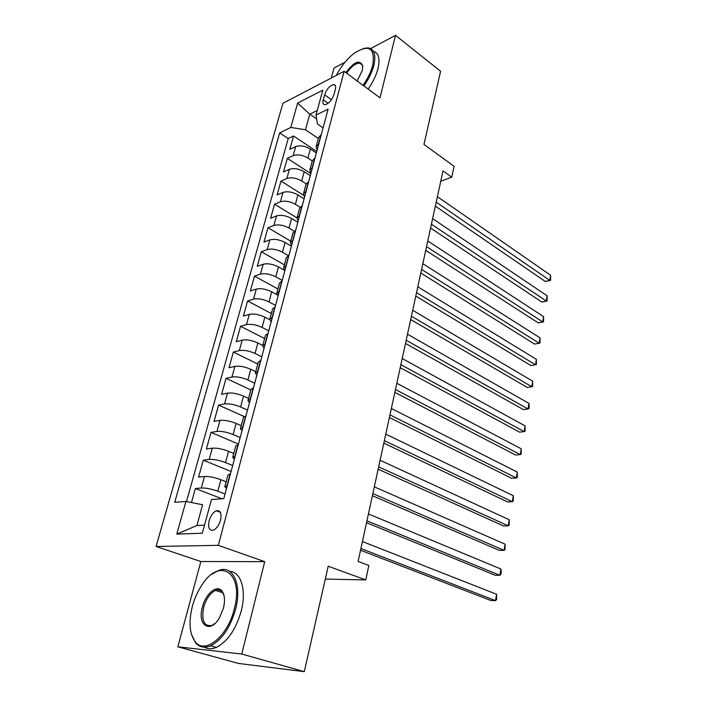 <?xml version="1.0" encoding="UTF-8"?>
<svg xmlns="http://www.w3.org/2000/svg" width="707" height="707" viewBox="0 0 707 707"><rect width="100%" height="100%" fill="white"/><g stroke="black" fill="none" stroke-linecap="round" stroke-linejoin="round"><path stroke-width="1.06" d="M220.522 520.175C221.839 513.238 220.443 510.109 216.333 510.79C213.134 512.292 210.748 515.606 209.157 520.732C207.796 527.714 209.21 530.86 213.408 530.153C216.589 528.606 218.958 525.283 220.522 520.175M177.855 646.808L238.347 663.422L304.293 671.65L241.759 654.037L264.718 561.658L218.313 545.344L156.088 546.467L200.859 561.526L177.855 646.808L241.759 654.037M218.313 545.344L344.123 71.319L282.906 103.302L156.088 546.467M345.007 62.198L334.004 68.049L331.309 78.017M344.123 71.319L379.986 97.831L395.513 35.35L370.609 48.589M395.513 35.35L440.585 71.266L423.979 144.405L454.08 166.322L451.764 177.183L443.006 170.9L358.104 561.411L368.842 565.459L365.758 579.917L328.225 566.227L304.293 671.65M316.365 152.986L310.355 148.991C305.009 145.907 300.122 145.112 295.676 146.614L289.799 149.354L293.52 135.991L316.771 151.475M312.3 160.94L307.899 158.05C302.534 154.974 297.629 154.179 293.175 155.655L287.298 158.333L310.85 173.569M287.298 158.333L283.516 171.925L289.393 169.318C293.856 167.895 298.787 168.708 304.196 171.748L310.285 175.681M304.107 198.773L297.93 194.911C292.459 191.915 287.484 191.084 283.012 192.428L277.117 194.902L280.971 181.072L303.595 195.265M297.815 222.272L291.558 218.481C286.008 215.538 280.997 214.689 276.508 215.944L270.613 218.277L274.528 204.199L297.002 217.871M291.408 246.195L285.062 242.483C279.451 239.585 274.387 238.719 269.888 239.885L263.985 242.077L267.98 227.751L290.763 241.167M284.815 270.516L278.452 266.919C272.761 264.073 267.661 263.19 263.154 264.259L257.242 266.309L261.307 251.719L284.4 264.86M277.056 294.713L271.718 291.805C265.956 289.022 260.812 288.111 256.288 289.083L250.375 290.975L254.511 276.119L277.922 288.977M269.765 319.723L264.869 317.151C259.027 314.429 253.84 313.501 249.297 314.376L243.376 316.1L247.591 300.97L271.329 313.537M262.765 345.44L257.878 342.975C251.957 340.314 246.725 339.36 242.183 340.129L236.253 341.693L240.548 326.281L264.612 338.538M255.713 371.679L250.764 369.293C244.763 366.686 239.487 365.713 234.927 366.376L228.997 367.764L233.363 352.059L257.781 363.999M248.537 398.421L243.508 396.106C237.428 393.569 232.099 392.571 227.53 393.119L221.6 394.329L226.054 378.333L250.817 389.928M241.22 425.676L236.12 423.431C229.952 420.965 224.579 419.949 220.001 420.382L214.062 421.399L218.604 405.093L244.074 416.494M233.761 453.461L228.582 451.296C222.325 448.901 216.908 447.867 212.312 448.167L206.382 448.998L211.013 432.375L238.427 444.067M226.152 481.794L220.893 479.708C214.548 477.393 209.078 476.324 204.482 476.5L198.552 477.128L203.271 460.186L231.092 471.463M324.601 94.844L323.249 99.837C322.516 102.913 323.072 104.539 324.92 104.724C328.79 103.752 331.822 100.314 334.022 94.42L335.365 89.382C336.064 86.378 335.525 84.769 333.748 84.575C329.86 85.512 326.811 88.941 324.601 94.844L331.459 99.722M316.63 118.926L309.772 114.189L305.495 129.788L290.807 127.428L279.672 132.898L174.709 502.306L185.941 501.457L176.785 534.103L202.317 533.246L211.481 499.54L223.819 498.612L328.101 109.143L316.011 115.073L317.47 124.043L323.081 127.896M290.807 127.428L297.638 103.072L322.79 90.142L316.011 115.073M225.038 494.052L217.783 491.224L220.893 479.708M232.674 465.524L225.524 462.59L228.582 451.296M240.168 437.553L233.124 434.513L236.12 423.431M247.512 410.122L240.574 406.976L243.508 396.106M254.723 383.203L247.874 379.951L250.764 369.293M261.793 356.788L255.05 353.447L257.878 342.975M268.74 330.858L262.085 327.429L264.869 317.151M275.553 305.406L268.996 301.889L271.718 291.805M282.243 280.423L275.774 276.817L278.452 266.919M288.279 255.581L282.438 252.205L285.062 242.483M294.094 231.092L288.969 228.034L291.558 218.481M300.068 207.178L295.393 204.288L297.93 194.911M306.158 183.802L301.703 180.965L304.196 171.748M293.52 135.991L288.209 138.537L186.489 501.572M217.783 491.224C211.402 488.944 205.905 487.865 201.309 487.998L195.371 488.537L191.473 502.553M203.271 460.186L209.201 459.435C213.797 459.179 219.232 460.23 225.524 462.59M211.013 432.375L216.943 431.429C221.521 431.049 226.92 432.074 233.124 434.513M218.604 405.093L224.534 403.962C229.112 403.458 234.45 404.466 240.574 406.976M226.054 378.333L231.984 377.017C236.545 376.398 241.847 377.379 247.874 379.951M233.363 352.059L239.293 350.566C243.844 349.841 249.094 350.805 255.05 353.447M240.548 326.281L246.469 324.619C251.012 323.788 256.217 324.725 262.085 327.429M247.591 300.97L253.513 299.149C258.037 298.213 263.198 299.123 268.996 301.889M254.511 276.119L260.423 274.139C264.939 273.105 270.056 273.998 275.774 276.817M261.307 251.719L267.211 249.58C271.718 248.457 276.791 249.332 282.438 252.205M267.98 227.751L273.874 225.471C278.364 224.252 283.401 225.1 288.969 228.034M274.528 204.199L280.423 201.778C284.903 200.47 289.888 201.309 295.393 204.288M280.971 181.072L286.856 178.518C291.319 177.121 296.268 177.934 301.703 180.965M318.786 143.945L316.1 146.782L317.134 150.114M321.261 134.692L318.574 137.565L316.241 146.261M315.039 157.944L312.361 160.719L309.975 169.592M310.912 173.339L309.843 170.095L312.512 167.365M308.694 181.628L306.034 184.288L303.595 193.356M304.584 196.988L303.471 193.842L306.122 191.226M302.234 205.746L299.582 208.291L297.099 217.553M298.133 221.07L296.975 218.021L299.618 215.511M295.659 230.305L293.025 232.736L290.48 242.192M291.567 245.603L290.365 242.642L292.998 240.265M288.96 255.333L286.335 257.64L283.746 267.299M284.877 270.578L283.622 267.732L286.247 265.47M282.128 280.829L279.521 283.012L276.87 292.884M278.063 296.03L276.764 293.29L279.362 291.16M275.173 306.811L272.584 308.862L269.871 318.954M271.117 321.968L269.765 319.343L272.354 317.346M268.086 333.297L265.505 335.215L262.739 345.529M264.038 348.392L262.642 345.891L265.205 344.035M260.856 360.305L258.294 362.072L255.466 372.616M256.827 375.337L255.368 372.96L257.922 371.255M253.477 387.834L250.941 389.451L248.051 400.233M249.474 402.804L247.963 400.56L250.49 399.004M245.965 415.919L243.447 417.377L240.486 428.407M241.971 430.81L240.407 428.698L242.916 427.302M238.294 444.562L235.802 445.852L232.771 457.137M234.326 459.373L232.7 457.411L235.184 456.174M230.464 473.778L227.999 474.91L224.897 486.451M226.523 488.519L224.835 486.699L227.292 485.638M318.336 138.466L305.495 129.788M325.308 579.068L365.758 579.917M440.761 181.222L451.764 177.183M317.257 110.495L309.772 114.189L297.638 103.072M185.941 501.457L202.6 504.754L196.908 525.504L204.509 525.168M288.209 138.537L279.672 132.898M195.371 488.537L221.963 498.753M176.785 534.103L196.908 525.504M264.718 561.658L200.859 561.526M435.344 206.135L545.291 281.474L549.781 280.379L436.21 202.14M550.647 275.27L550.567 280.467L549.781 280.379L550.647 275.27L437.403 196.687M550.567 280.467L545.291 281.474M363.036 85.3C367.764 78.539 370.998 71.849 372.748 65.23C375.267 47.97 369.134 43.94 354.357 53.122C347.181 58.708 341.172 66.131 336.32 75.402M363.257 48.483L368.214 47.882C374.295 49.039 376.177 54.881 373.835 65.398C372.05 72.176 368.745 79.025 363.911 85.945M345.82 72.574C354.225 61.633 359.863 59.37 362.726 65.778L362.258 70.612L357.15 80.951M373.393 51.258C378.678 53.034 380.216 58.805 378.015 68.57C376.248 75.34 372.951 82.171 368.126 89.064M362.788 66.944L362.762 66.705C362.461 64.514 361.427 63.312 359.66 63.1C355.506 63.232 351.176 66.599 346.66 73.192M234.317 608.868C244.33 572.043 219.011 556.745 201.557 585.582C197.518 591.777 194.452 598.714 192.357 606.376C188.486 622.045 189.467 633.861 195.309 641.85C204.995 654.921 227.937 636.123 234.317 608.868M211.711 574.349L218.366 570.487C232.656 564.442 242.315 584.176 235.625 609.142C230.261 627.71 221.927 639.941 210.606 645.827C204.535 648.292 199.551 647.32 195.653 642.91L191.491 634.426M223.412 608.223L219.497 617.732C210.182 634.303 196.988 625.262 202.441 606.977C205.746 593.438 217.27 584.053 222.139 591.22C224.746 595.082 225.171 600.747 223.412 608.223M224.048 595.727L222.44 592.263C220.664 590.009 218.366 589.399 215.555 590.425C210.244 592.961 206.294 598.573 203.704 607.242C201.248 620.631 203.996 626.676 211.95 625.377L214.787 623.636M229.642 571.389C240.884 571.627 246.743 589.974 241.255 610.892C235.935 629.398 227.619 641.576 216.289 647.426C211.835 649.282 207.885 649.194 204.447 647.179M430.572 228.069L541.783 302.022L546.281 300.996L431.42 224.199M547.165 295.818L547.085 301.023L546.281 300.996L547.165 295.818L432.622 218.649M547.085 301.023L541.783 302.022M425.729 250.366L538.213 322.887L542.737 321.932L426.542 246.628M543.63 316.674L543.559 321.879L542.737 321.932L543.63 316.674L427.77 240.981M543.559 321.879L538.213 322.887M420.798 273.035L534.589 344.07L539.141 343.195L421.584 269.438M540.042 337.849L539.98 343.072L539.141 343.195L540.042 337.849L422.83 263.693M539.98 343.072L534.589 344.07M415.787 296.092L530.913 365.572L535.482 364.785L416.538 292.636M536.401 359.359L536.339 364.582L535.482 364.785L536.401 359.359L417.81 286.795M410.687 319.546L527.175 387.418L531.761 386.711L411.403 316.232M532.698 381.197L532.645 386.429L531.761 386.711L532.698 381.197L412.694 310.293M405.5 343.408L523.383 409.6L527.996 408.982L406.189 340.244M528.942 403.379L529.269 406.384L528.889 408.619L527.996 408.982L528.942 403.379L407.497 334.208M400.224 367.684L519.53 432.136L524.161 431.606L400.878 364.679M525.124 425.914L525.08 431.164L524.161 431.606L525.124 425.914L402.212 358.537M394.851 392.385L515.615 455.034L520.264 454.592L395.469 389.548M521.245 448.812L521.209 454.062L520.264 454.592L521.245 448.812L396.83 383.291M389.38 417.528L511.638 478.303L516.304 477.959L389.964 414.859M517.303 472.082L517.268 477.331L516.304 477.959L517.303 472.082L391.351 408.487M383.821 443.121L507.599 501.943L512.283 501.696L384.361 440.629M513.3 495.722L513.273 500.98L512.283 501.696L513.3 495.722L385.775 434.142M378.157 469.174L503.49 525.973L508.2 525.822L378.66 466.867M509.226 519.751L509.208 525.009L508.2 525.822L509.226 519.751L380.092 460.266M372.386 495.704L499.31 550.391L504.047 550.355L372.845 493.592M505.09 544.178L505.072 549.445L504.047 550.355L505.09 544.178L374.312 486.867M366.518 522.72L495.068 575.224L499.822 575.286L366.933 520.812M500.883 569.011L501.298 571.777L500.874 574.278L499.822 575.286L500.883 569.011L368.418 513.954M360.535 550.24L490.746 600.464L495.519 600.641L360.906 548.535M496.606 594.269L496.606 599.527L495.519 600.641L496.606 594.269L362.417 541.553M307.899 158.05L310.355 148.991M293.175 155.655L295.676 146.614M201.309 487.998L204.482 476.5M209.201 459.435L212.312 448.167M216.943 431.429L220.001 420.382M224.534 403.962L227.53 393.119M231.984 377.017L234.927 366.376M239.293 350.566L242.183 340.129M246.469 324.619L249.297 314.376M253.513 299.149L256.288 289.083M260.423 274.139L263.154 264.259M267.211 249.58L269.888 239.885M273.874 225.471L276.508 215.944M280.423 201.778L283.012 192.428M286.856 178.518L289.393 169.318M318.503 144.069L320.987 134.825M312.238 167.488L314.756 158.068M305.848 191.332L308.42 181.743M299.344 215.626L301.96 205.852M292.716 240.362L295.385 230.411M285.964 265.567L288.677 255.43M279.088 291.249L281.854 280.918M272.071 317.425L274.89 306.9M264.922 344.106L267.803 333.377M257.64 371.316L260.574 360.367M250.207 399.057L253.194 387.896M242.634 427.346L245.683 415.963M234.901 456.209L238.012 444.597M227.009 485.665L230.182 473.814M328.154 103.302L323.249 99.837M220.345 512.292L216.333 510.79M335.454 85.812L333.748 84.575M359.66 63.1L362.364 65.132M362.762 66.705L362.726 65.778M216.289 647.426L210.606 645.827M215.555 590.425L222.758 592.722M222.44 592.263L222.139 591.22M195.309 641.85L195.653 642.91"/></g></svg>
